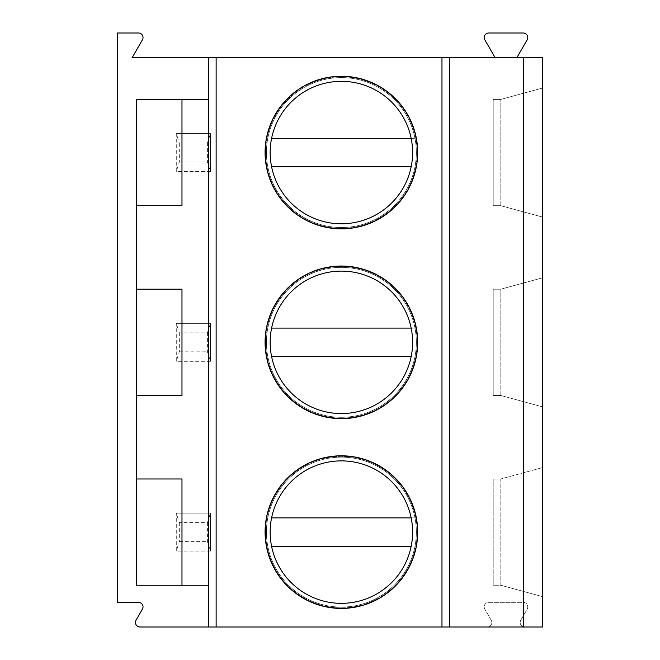 <?xml version="1.0" encoding="UTF-8"?>
<svg xmlns="http://www.w3.org/2000/svg" width="660" height="660" viewBox="0 0 660 660"><rect width="100%" height="100%" fill="white"/><g stroke="black" fill="none" stroke-linecap="round" stroke-linejoin="round"><path stroke-width="0.49" stroke-dasharray="3.3 2.47" d="M132.115 57.668L542.553 57.668L542.553 627L524.749 627A4.554 4.554 0 0 1 520.806 620.169A4.554 4.554 0 0 0 524.749 627L487.228 627A4.554 4.554 0 0 0 491.172 620.169A4.554 4.554 0 0 1 487.228 627L140.011 627A4.554 4.554 0 0 1 136.067 620.169L142.42 609.163A4.554 4.554 0 0 0 138.476 602.332L117.447 602.332L117.447 33L138.476 33A4.554 4.554 0 0 1 142.42 39.831L132.115 57.668M208.543 57.668L208.543 99.421L136.43 99.421L136.43 585.247L208.543 585.247L208.543 627M208.543 585.247L208.543 99.421M136.43 205.697L181.978 205.697L181.978 99.421M449.559 57.668L449.559 627M542.553 467.585L542.553 596.632L542.553 467.585L500.8 478.978L542.553 467.585M542.553 277.81L542.553 406.857L542.553 277.81L500.8 289.195L493.21 289.195L500.8 289.195L542.553 277.81M542.553 88.036L542.553 217.082L542.553 88.036L500.8 99.421L493.21 99.421L500.8 99.421L542.553 88.036M495.115 57.668L484.819 39.831A4.554 4.554 0 0 1 488.763 33L523.215 33A4.554 4.554 0 0 1 527.159 39.831L516.862 57.668M491.172 620.169L484.819 609.163A4.554 4.554 0 0 1 488.763 602.332L523.215 602.332A4.554 4.554 0 0 1 527.159 609.163L520.806 620.169L527.159 609.163A4.554 4.554 0 0 0 523.215 602.332L488.763 602.332A4.554 4.554 0 0 0 484.819 609.163L491.172 620.169M176.278 513.134L210.441 513.134L210.441 551.092L207.405 541.604L207.405 522.621L179.314 522.621L176.278 513.134L176.278 551.092L210.441 551.092L210.441 513.134L176.278 513.134L176.278 551.092L210.441 551.092M176.278 323.359L210.441 323.359L210.441 361.317L207.405 351.821L207.405 332.846L179.314 332.846L176.278 323.359L176.278 361.317L210.441 361.317L210.441 323.359L176.278 323.359L176.278 361.317L210.441 361.317M176.278 133.584L210.441 133.584L210.441 171.534L207.405 162.046L207.405 143.071L179.314 143.071L176.278 133.584L176.278 171.534L210.441 171.534L210.441 133.584L176.278 133.584L176.278 171.534L210.441 171.534M207.405 522.621L210.441 513.134M179.314 522.621L179.314 541.604L176.278 551.092M179.314 541.604L207.405 541.604M207.405 332.846L210.441 323.359M179.314 332.846L179.314 351.821L176.278 361.317M179.314 351.821L207.405 351.821M207.405 143.071L210.441 133.584M179.314 143.071L179.314 162.046L176.278 171.534M179.314 162.046L207.405 162.046M500.8 585.247L542.553 596.632L500.8 585.247L500.8 478.978L493.21 478.978L500.8 478.978L500.8 585.247L493.21 585.247L493.21 478.978L493.21 585.247L500.8 585.247M523.57 591.459L523.57 472.766M523.57 401.684L500.8 395.472L542.553 406.857L523.57 401.684L523.57 282.983M500.8 395.472L500.8 289.195L500.8 395.472L493.21 395.472L493.21 289.195L493.21 395.472L500.8 395.472M523.57 211.91L500.8 205.697L542.553 217.082L523.57 211.91L523.57 93.209M500.8 205.697L500.8 99.421L500.8 205.697L493.21 205.697L493.21 99.421L493.21 205.697L500.8 205.697M265.081 532.108A76.304 76.304 0 0 0 341.385 608.421A76.304 76.304 0 0 0 417.689 532.108A76.304 76.304 0 0 0 341.385 455.804A76.304 76.304 0 0 0 265.081 532.108M270.163 532.108A71.222 71.222 0 0 0 341.385 603.339A71.222 71.222 0 0 0 412.607 532.108A71.222 71.222 0 0 0 341.385 460.886A71.222 71.222 0 0 0 270.163 532.108M265.642 532.108A75.743 75.743 0 0 1 341.385 456.373A75.743 75.743 0 0 1 417.128 532.108A75.743 75.743 0 0 1 341.385 607.852A75.743 75.743 0 0 1 265.642 532.108A75.743 75.743 0 0 0 341.385 607.852A75.743 75.743 0 0 0 417.128 532.108A75.743 75.743 0 0 0 341.385 456.373A75.743 75.743 0 0 0 265.642 532.108M411.172 517.877L414.983 517.877A74.959 74.959 0 0 0 266.425 532.108A74.959 74.959 0 0 0 341.385 607.076A74.959 74.959 0 0 0 416.344 532.108A74.959 74.959 0 0 0 267.787 517.877A74.959 74.959 0 0 0 341.385 607.076A74.959 74.959 0 0 0 414.983 517.877L271.598 517.877M271.598 546.348L411.172 546.348M265.081 342.334A76.304 76.304 0 0 0 341.385 418.638A76.304 76.304 0 0 0 417.689 342.334A76.304 76.304 0 0 0 341.385 266.029A76.304 76.304 0 0 0 265.081 342.334M270.163 342.334A71.222 71.222 0 0 0 341.385 413.556A71.222 71.222 0 0 0 412.607 342.334A71.222 71.222 0 0 0 341.385 271.111A71.222 71.222 0 0 0 270.163 342.334M265.642 342.334A75.743 75.743 0 0 1 341.385 266.59A75.743 75.743 0 0 1 417.128 342.334A75.743 75.743 0 0 1 341.385 418.077A75.743 75.743 0 0 1 265.642 342.334A75.743 75.743 0 0 0 341.385 418.077A75.743 75.743 0 0 0 417.128 342.334A75.743 75.743 0 0 0 341.385 266.59A75.743 75.743 0 0 0 265.642 342.334M411.172 328.102L414.983 328.102A74.959 74.959 0 0 0 266.425 342.334A74.959 74.959 0 0 0 341.385 417.293A74.959 74.959 0 0 0 416.344 342.334A74.959 74.959 0 0 0 267.787 328.102A74.959 74.959 0 0 0 341.385 417.293A74.959 74.959 0 0 0 414.983 328.102L271.598 328.102M271.598 356.565L411.172 356.565M265.081 152.559A76.304 76.304 0 0 0 341.385 228.863A76.304 76.304 0 0 0 417.689 152.559A76.304 76.304 0 0 0 341.385 76.255A76.304 76.304 0 0 0 265.081 152.559M270.163 152.559A71.222 71.222 0 0 0 341.385 223.781A71.222 71.222 0 0 0 412.607 152.559A71.222 71.222 0 0 0 341.385 81.337A71.222 71.222 0 0 0 270.163 152.559M265.642 152.559A75.743 75.743 0 0 1 341.385 76.816A75.743 75.743 0 0 1 417.128 152.559A75.743 75.743 0 0 1 341.385 228.302A75.743 75.743 0 0 1 265.642 152.559A75.743 75.743 0 0 0 341.385 228.302A75.743 75.743 0 0 0 417.128 152.559A75.743 75.743 0 0 0 341.385 76.816A75.743 75.743 0 0 0 265.642 152.559M411.172 138.328L414.983 138.328A74.959 74.959 0 0 0 266.425 152.559A74.959 74.959 0 0 0 341.385 227.518A74.959 74.959 0 0 0 416.344 152.559A74.959 74.959 0 0 0 267.787 138.328A74.959 74.959 0 0 0 341.385 227.518A74.959 74.959 0 0 0 414.983 138.328L271.598 138.328M271.598 166.79L411.172 166.79M181.978 585.247L181.978 478.978L136.43 478.978M136.43 395.472L181.978 395.472L181.978 289.195L136.43 289.195"/><path stroke-width="0.99" d="M523.57 57.668L523.57 627L542.553 627L542.553 57.668L208.543 57.668L208.543 627L140.011 627A4.554 4.554 0 0 1 136.067 620.169L142.42 609.163A4.554 4.554 0 0 0 138.476 602.332L117.447 602.332L117.447 33L138.476 33A4.554 4.554 0 0 1 142.42 39.831L132.115 57.668L208.543 57.668M208.543 585.247L136.43 585.247L136.43 99.421L208.543 99.421M136.43 205.697L181.978 205.697L181.978 99.421M181.978 585.247L181.978 478.978L136.43 478.978M136.43 395.472L181.978 395.472L181.978 289.195L136.43 289.195M449.559 57.668L449.559 627L208.543 627M417.689 532.108A76.304 76.304 0 0 1 341.385 608.421A76.304 76.304 0 0 1 265.081 532.108A76.304 76.304 0 0 1 341.385 455.804A76.304 76.304 0 0 1 417.689 532.108M417.689 342.334A76.304 76.304 0 0 1 341.385 418.638A76.304 76.304 0 0 1 265.081 342.334A76.304 76.304 0 0 1 341.385 266.029A76.304 76.304 0 0 1 417.689 342.334M417.689 152.559A76.304 76.304 0 0 1 341.385 228.863A76.304 76.304 0 0 1 265.081 152.559A76.304 76.304 0 0 1 341.385 76.255A76.304 76.304 0 0 1 417.689 152.559M523.57 627L449.559 627M495.115 57.668L484.819 39.831A4.554 4.554 0 0 1 488.763 33L523.215 33A4.554 4.554 0 0 1 527.159 39.831L516.862 57.668M270.163 532.108A71.222 71.222 0 0 1 341.385 460.886A71.222 71.222 0 0 1 412.607 532.108A71.222 71.222 0 0 1 341.385 603.339A71.222 71.222 0 0 1 270.163 532.108M411.172 517.877L271.598 517.877M271.598 546.348L411.172 546.348M270.163 342.334A71.222 71.222 0 0 1 341.385 271.111A71.222 71.222 0 0 1 412.607 342.334A71.222 71.222 0 0 1 341.385 413.556A71.222 71.222 0 0 1 270.163 342.334M271.598 356.565L411.172 356.565M411.172 328.102L271.598 328.102M270.163 152.559A71.222 71.222 0 0 1 341.385 81.337A71.222 71.222 0 0 1 412.607 152.559A71.222 71.222 0 0 1 341.385 223.781A71.222 71.222 0 0 1 270.163 152.559M271.598 166.79L411.172 166.79M411.172 138.328L271.598 138.328M216.133 57.668L216.133 627M441.969 57.668L441.969 627"/></g></svg>
